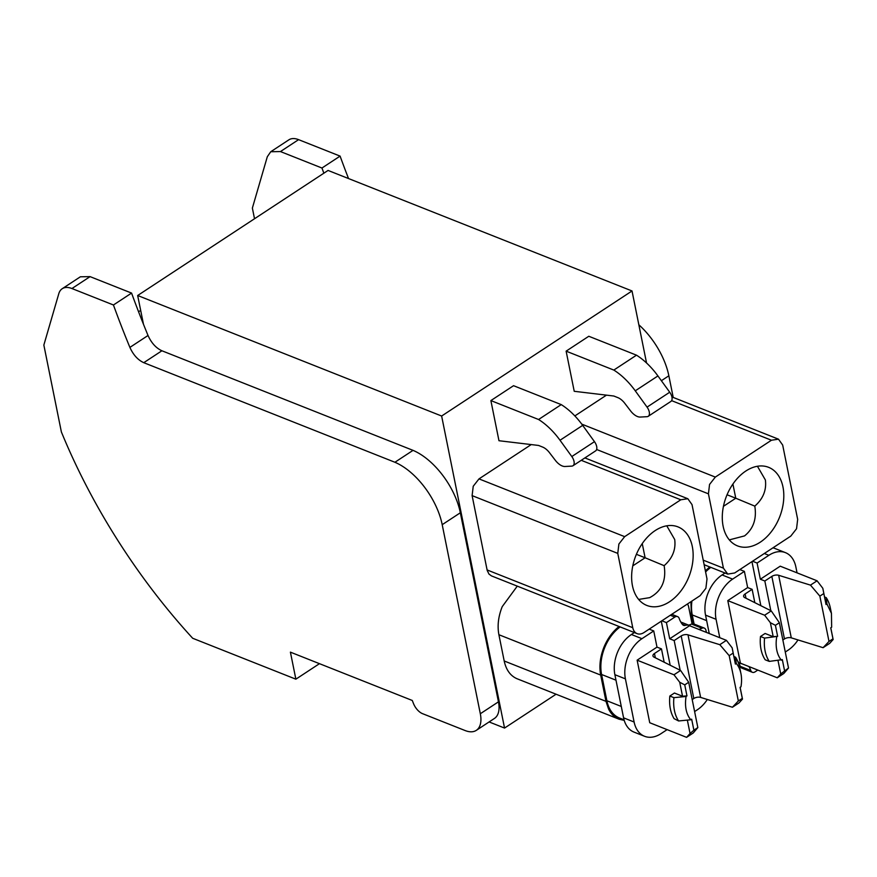 <?xml version="1.0" encoding="UTF-8"?>
<svg xmlns="http://www.w3.org/2000/svg" width="877" height="877" viewBox="0 0 877 877"><rect width="100%" height="100%" fill="white"/><g stroke="black" fill="none" stroke-linecap="round" stroke-linejoin="round"><path stroke-width="1.32" d="M556.073 694.222L504.549 728.063L489.114 721.946M148.027 335.485A663.494 352.477 56.7 0 1 143.477 324.271A663.494 352.477 56.7 0 1 133.852 299.298A663.494 352.477 56.7 0 1 131.572 293.082L90.068 276.628L80.366 276.792L62.234 288.708A25.608 13.604 -123.3 0 0 58.792 293.707L43.85 345.056L61.368 431.912A384.093 204.056 -123.3 0 0 62.004 433.457A384.093 204.045 -123.3 0 0 192.688 638.27L295.867 679.182L290.408 652.148L412.267 700.471L413.516 703.617A11.522 6.117 -123.3 0 0 422.528 713.659L465.139 730.552A29.445 15.643 -123.3 0 0 476.31 730.355A29.445 15.643 -123.3 0 0 480.322 713.746L442.205 524.676A56.336 29.928 -123.3 0 0 394.902 462.267L413.034 450.361L161.905 350.767C156.029 348.07 151.403 342.984 148.027 335.485L129.895 347.402C133.271 354.889 137.897 359.987 143.773 362.683L394.902 462.256M413.034 450.361A56.336 29.928 56.7 0 1 460.337 512.771L498.454 701.83A29.445 15.643 56.7 0 1 494.442 718.438L476.31 730.355M646.546 362.979L632.021 290.967L441.635 416.027L504.549 728.063M441.635 416.027L137.667 295.505L143.477 324.271M680.782 499.78L624.665 536.647L618.888 544.014L617.77 553.387L632.755 627.702L487.097 569.94A12.804 8.649 -68.4 0 0 487.217 570.499L488.993 574.095L491.438 575.893L637.108 633.643A12.804 8.649 111.6 0 0 644.003 632.536L700.12 595.669L705.886 588.303L707.005 578.93L692.019 504.615L687.831 498.728L680.782 499.78L581.243 460.315M487.097 569.94L472.111 495.626L473.229 486.253L478.995 478.886L531.232 444.573M574.227 391.295L566.125 351.151L588.796 336.264L636.494 355.174A51.217 27.209 56.7 0 1 639.662 357.312A51.217 27.209 56.7 0 1 657.925 375.937L669.721 392.227A7.685 4.078 56.7 0 1 670.894 401.425L648.235 416.312A7.685 4.078 56.7 0 1 647.04 416.685L640.309 417.057A12.804 6.797 56.7 0 1 630.596 410.907L624.731 403.256A12.804 6.797 56.7 0 0 617.89 397.643L613.812 396.02L574.227 391.295M561.236 404.604L513.549 385.694L490.879 400.581L538.577 419.502A51.217 27.209 56.7 0 1 541.745 421.629A51.217 27.209 56.7 0 1 560.019 440.254L582.679 425.367A51.217 27.209 56.7 0 0 564.415 406.742A51.217 27.209 56.7 0 0 561.236 404.604L538.577 419.502M582.679 425.367L594.463 441.657L571.804 456.544A7.685 4.078 56.7 0 1 572.977 465.742A7.685 4.078 56.7 0 1 571.793 466.115L565.062 466.487A12.804 6.797 56.7 0 1 555.349 460.337L549.484 452.685A12.804 6.797 56.7 0 0 542.644 447.073L538.566 445.45L498.969 440.725L490.879 400.581M517.277 586.132L502.247 606.61C498.333 616.388 497.215 625.75 498.892 634.718L504.198 660.984C506.095 669.798 510.282 675.674 516.772 678.634L619.019 719.184L624.216 720.39M574.852 415.928L606.478 395.143M632.021 290.967L328.064 170.434L137.667 295.505M319.469 663.67L295.867 679.182M129.895 347.402A663.494 352.477 56.7 0 1 115.72 311.203A663.494 352.477 56.7 0 1 113.44 304.988L131.572 293.082M632.755 627.702A12.804 8.649 111.6 0 0 632.887 628.25A12.804 8.649 111.6 0 0 634.652 631.857A12.804 8.649 111.6 0 0 637.108 633.643M566.125 351.151L613.823 370.072A51.217 27.209 56.7 0 1 616.991 372.199A51.217 27.209 56.7 0 1 635.266 390.824L657.925 375.937M636.494 355.174L613.823 370.072M635.266 390.824L647.051 407.114A7.685 4.078 56.7 0 1 648.235 416.312M571.804 456.544L560.019 440.254M594.463 441.657A7.685 4.078 56.7 0 1 595.647 450.855L572.977 465.742M619.063 626.496C612.661 631.572 607.651 638.39 604.034 646.963C600.131 656.752 599.013 666.125 600.69 675.082L605.985 701.348L608.561 709.033C610.962 713.801 614.295 717.123 618.559 718.997L619.019 719.184M715.325 477.088L709.548 484.455L708.43 493.828L723.415 568.153L727.757 574.095L734.663 572.977L790.78 536.121L796.546 528.743L797.664 519.37L782.679 445.056L778.491 439.18L771.442 440.232L715.325 477.088L581.769 424.128M693.005 623.744L691.35 615.522L690.32 615.117M709.723 566.937L705.382 570.85M690.933 601.71L691.35 615.522M661.379 380.706L668.855 375.794L673.218 397.424M668.855 375.794A56.336 29.928 -123.3 0 0 638.84 324.786M348.542 178.557A663.494 352.477 56.7 0 1 342.37 162.322A663.494 352.477 56.7 0 1 340.09 156.106L298.586 139.651A25.608 13.604 -123.3 0 0 288.884 139.827L270.752 151.732L267.31 156.731L252.368 208.079L254.516 218.746M323.854 173.197A663.494 352.477 56.7 0 1 321.958 168.022L340.09 156.106M321.958 168.022L280.454 151.568L270.752 151.732M113.44 304.988L71.936 288.533A25.608 13.604 -123.3 0 0 62.234 288.708M632.47 585.814A42.249 28.546 -68.4 0 1 644.069 541.098A42.249 28.546 -68.4 0 1 677.965 526.88A42.249 28.546 -68.4 0 1 692.304 546.503A42.249 28.546 -68.4 0 1 665.665 603.979A42.249 28.546 -68.4 0 1 646.82 605.437A42.249 28.546 -68.4 0 1 632.47 585.814M723.13 526.255A42.249 28.546 -68.4 0 1 734.729 481.539A42.249 28.546 -68.4 0 1 768.625 467.331A42.249 28.546 -68.4 0 1 782.964 486.954A42.249 28.546 -68.4 0 1 760.304 542.15A42.249 28.546 -68.4 0 1 737.48 545.878A42.249 28.546 -68.4 0 1 723.13 526.255M694.091 624.051L692.249 614.93A37.13 25.082 -68.4 0 1 691.92 601.052M705.601 571.968A37.13 25.082 -68.4 0 1 710.808 567.375M638.653 599.429L649.682 597.643C661.664 591.273 666.487 580.618 664.141 565.676C672.462 558.331 675.992 549.605 674.709 539.53L666.772 525.816M757.432 466.268L765.38 479.971C766.651 490.057 763.133 498.772 754.801 506.128C756.84 518.789 753.431 528.721 744.551 535.902L729.313 539.881M739.673 667.441L740.506 666.893A5.119 3.464 111.6 0 0 741.821 668.11L752.356 672.286A5.119 3.464 -68.4 0 1 750.778 670.499A30.728 20.763 111.6 0 0 748.969 666.575M632.788 565.862L645.11 557.772L664.141 565.676M636.395 554.319L645.11 557.772L642.249 543.597M754.801 506.128L735.77 498.224L723.448 506.314M727.055 494.771L735.77 498.224L732.909 484.049M750.778 670.499L740.254 666.323A5.119 3.464 111.6 0 0 740.506 666.893M740.254 666.323A30.728 20.763 111.6 0 0 738.609 662.683M725.038 573.01L722.078 574.95A30.728 20.763 111.6 0 0 705.536 615.128L709.252 633.534M797.05 572.845L795.856 566.904A30.728 20.763 111.6 0 0 785.419 552.631L774.884 548.454A30.728 20.763 111.6 0 0 772.933 547.84M140.671 310.403L138.566 311.784M757.794 670.072L755.119 671.837A5.119 3.464 -68.4 0 1 753.957 672.363A5.119 3.464 -68.4 0 1 752.356 672.286M737.809 661.401A12.804 8.649 111.6 0 0 740.309 663.363A12.804 8.649 111.6 0 0 740.429 663.407A12.804 8.649 111.6 0 0 741.942 663.79M797.993 639.925A30.728 20.763 111.6 0 1 788.555 649.868A30.728 20.763 111.6 0 1 788.017 650.23L785.277 652.028M785.419 552.631A30.728 20.763 111.6 0 0 769.414 554.955A30.728 20.763 111.6 0 0 768.877 555.305L757.092 563.045L760.348 579.226L764.832 581.002L770.817 610.677M722.078 574.95L732.613 579.127L744.398 571.387L747.653 587.568L727.789 600.613L740.407 663.176L777.252 677.789L780.716 673.964L778.009 660.556M739.837 569.579L744.398 571.387M752.532 561.236L757.092 563.045M732.613 579.127A30.728 20.763 111.6 0 0 716.071 619.305L719.776 637.711M747.653 587.568L752.137 589.344L754.823 602.663M751.951 561.62L760.841 605.678M764.832 581.002L771.848 576.397A5.119 2.62 168.6 0 1 778.666 575.29L810.469 585.123L817.079 580.793L780.223 566.18L760.348 579.226M745.987 598.235L745.121 593.948A5.119 2.62 168.6 0 0 743.608 596.36A5.119 2.62 168.6 0 0 744.716 597.599L771.245 610.896L779.368 622.725L788.511 668.022L783.863 673.459L777.252 677.789M764.569 638.105L777.625 636.329L773.207 636.691L765.095 633.468L760.491 636.494A38.413 25.948 111.6 0 0 760.403 637.535A38.413 25.948 111.6 0 0 764.744 659.098A38.413 25.948 111.6 0 0 765.193 659.789L769.261 661.401A38.413 25.948 -68.4 0 1 764.569 638.105L760.491 636.494M773.207 636.691L770.379 622.714L764.645 615.226L727.789 600.613M745.121 593.948L752.137 589.344M771.245 610.896L764.645 615.226M782.854 640.013L784.466 638.96L771.848 576.397M823.086 647.686L828.995 641.427L832.964 638.829L833.15 639.519L829.686 643.356L823.086 647.686L791.284 637.853A5.119 2.62 -11.4 0 0 784.466 638.96M817.079 580.793L822.812 588.27L826.046 604.527L826.945 603.935L826.2 597.621L824.577 596.985M833.15 639.519L830.782 627.789M788.511 668.022L780.716 673.964M784.542 670.631L782.328 659.625L769.261 661.401M777.625 636.329L775.411 625.323L770.379 622.714M779.368 622.725L775.411 625.323M810.469 585.123L819.863 596.119L823.821 593.521L822.812 588.27M828.995 641.427L819.863 596.119M826.046 604.527L823.821 593.521M826.945 603.935L831.451 613.374L831.648 627.23L830.738 627.822L832.964 638.829M776.726 636.921A31.024 20.96 111.6 0 0 781.429 660.217M826.2 597.621A38.413 25.948 -68.4 0 1 830.464 608.583L831.451 613.374M615.994 680.19L601.589 674.49A37.13 25.082 -68.4 0 1 620.149 626.923M601.589 674.49L606.884 700.756A37.13 25.082 -68.4 0 0 619.491 718L624.051 719.798M706.391 632.405L705.996 630.464A5.119 3.464 111.6 0 0 704.264 628.085L693.729 623.909A5.119 3.464 111.6 0 0 692.074 623.843L688.577 606.511A6.402 4.319 111.6 0 0 687.294 604.089M688.664 625.158A30.728 20.763 111.6 0 0 691.504 624.051L702.028 628.228A5.119 3.464 111.6 0 1 704.264 628.085M692.074 623.843A5.119 3.464 111.6 0 0 691.504 624.051M686.066 696.47L686.965 695.878L682.536 696.239L674.424 693.027L669.831 696.042L673.909 697.664L686.066 696.47C684.575 706.237 686.132 713.999 690.747 719.754L691.668 719.184L693.882 730.179L697.84 727.581L688.708 682.273L680.585 670.445L654.056 657.147A5.119 2.62 168.6 0 1 652.948 655.908A5.119 2.62 168.6 0 1 654.461 653.508L661.477 648.892L656.994 647.116L637.13 660.173L673.985 674.786L680.585 670.445M686.965 695.878L684.751 684.882L688.708 682.273M682.536 696.239L679.719 682.262L673.985 674.786M684.751 684.882L679.719 682.262M687.349 720.105L690.056 733.512L686.592 737.349L649.736 722.736L637.13 660.173M673.909 697.664A38.413 25.948 -68.4 0 0 678.601 720.96L674.084 718.658C670.565 712.826 669.118 705.634 669.732 697.083L669.831 696.042M678.601 720.96L690.769 719.776M686.592 737.349L693.203 733.008L697.84 727.581M693.882 730.179L690.056 733.512M634.378 632.569L631.418 634.509A30.728 20.763 111.6 0 0 614.876 674.687L625.411 678.864A30.728 20.763 111.6 0 1 641.405 639.048L653.738 630.936L656.994 647.116M625.411 678.864L634.104 722.012A30.728 20.763 111.6 0 0 644.54 736.274A30.728 20.763 111.6 0 0 660.545 733.95L667.134 729.631M664.163 662.223L661.477 648.892M649.177 629.127L653.738 630.936M661.872 620.795L666.421 622.604L674.841 617.068A5.119 3.464 -68.4 0 1 676.003 616.542A5.119 3.464 -68.4 0 1 677.603 616.63A5.119 3.464 -68.4 0 1 679.182 618.417A30.728 20.763 111.6 0 0 682.536 624.567A5.119 3.464 111.6 0 0 683.106 625.082A5.119 3.464 111.6 0 0 683.556 625.323A5.119 3.464 111.6 0 0 685.266 625.378A12.804 8.649 111.6 0 1 689.53 625.498A12.804 8.649 111.6 0 1 689.651 625.542A12.804 8.649 111.6 0 1 690.89 626.255M614.876 674.687L623.58 717.835A30.728 20.763 111.6 0 0 634.016 732.109L644.54 736.274M707.322 699.484A30.728 20.763 111.6 0 1 697.347 709.778L694.617 711.576M670.181 665.226L661.291 621.168M680.157 670.236L674.172 640.561L669.688 638.785L689.563 625.729L726.408 640.342L732.152 647.829L735.386 664.075L736.285 663.483L735.529 657.18L733.906 656.533M666.421 622.604L669.688 638.785M698.881 629.423A30.728 20.763 111.6 0 0 702.028 628.228M740.122 687.349L742.49 699.079L739.026 702.905L732.427 707.246L700.624 697.412A5.119 2.62 -11.4 0 0 693.806 698.509L692.194 699.572M732.427 707.246L738.335 700.975L729.204 655.678L719.809 644.683L688.006 634.849A5.119 2.62 168.6 0 0 681.188 635.946L674.172 640.561M719.809 644.683L726.408 640.342M742.49 699.079L742.304 698.377L738.335 700.975M729.204 655.678L733.161 653.08L732.152 647.829M736.285 663.483A31.024 20.96 111.6 0 1 740.791 672.933A31.024 20.96 111.6 0 1 740.977 686.779L740.078 687.382L742.304 698.377M733.161 653.08L735.386 664.075M740.791 672.933L739.804 668.142A38.413 25.948 111.6 0 0 735.529 657.18M498.454 701.83L480.322 713.746M442.205 524.676L460.337 512.771M143.773 362.683L161.905 350.767M624.665 536.647L478.995 478.886M617.77 553.387L472.111 495.626M600.69 675.082L498.892 634.718M605.985 701.348L504.198 660.984M708.43 493.828L596.634 449.495M723.415 568.153L703.222 560.14M771.442 440.232L671.618 400.646M90.068 276.628L71.936 288.533M647.051 407.114L669.721 392.227M298.586 139.651L280.454 151.568M692.249 614.93L706.654 620.642M764.316 553.497L768.877 555.305M705.536 615.128L716.071 619.305M778.666 575.29L791.284 637.853M621.289 706.456L606.884 700.756M655.327 657.783L654.461 653.508M670.291 615.259L674.841 617.068M631.418 634.509L641.953 638.686M623.58 717.835L634.104 722.012M682.229 624.172L685.266 625.378M681.188 635.946L693.806 698.509M700.624 697.412L688.006 634.849M687.678 498.673L584.893 457.915M727.757 574.095L704.143 564.722M778.337 439.114L671.903 396.908M738.259 662.552L740.429 663.407M677.603 616.63L671.749 614.306M680.826 622.045L689.53 625.498"/></g></svg>
